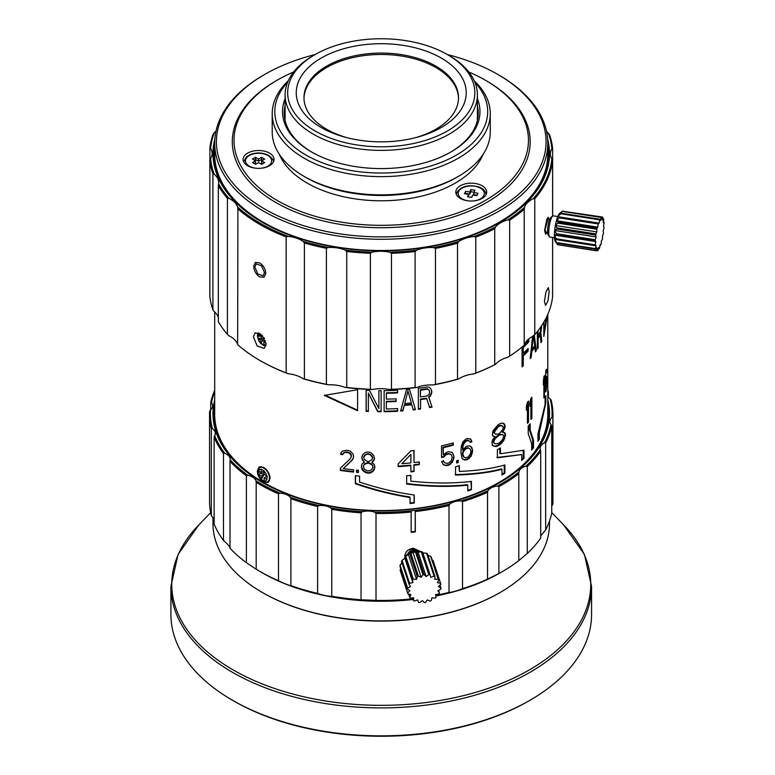 <?xml version="1.0" encoding="UTF-8"?>
<svg xmlns="http://www.w3.org/2000/svg" width="775" height="775" viewBox="0 0 775 775"><rect width="100%" height="100%" fill="white"/><g stroke="black" fill="none" stroke-linecap="round" stroke-linejoin="round"><path stroke-width="1.16" d="M303.984 98.386A77.267 44.611 180 0 1 312.18 79.079A77.267 44.611 180 0 1 326.604 67.541A77.267 44.611 180 0 1 435.879 67.541A77.267 44.611 180 0 1 458.5 98.386M414.983 137.814A77.267 44.611 0 0 0 450.304 117.684A77.267 44.611 0 0 0 458.509 97.679A77.267 44.611 0 0 0 399.048 54.279A77.267 44.611 0 0 0 312.18 77.674A77.267 44.611 0 0 0 303.974 97.679A77.267 44.611 0 0 0 347.5 137.814M305.282 70.767A84.988 49.067 0 0 0 345.844 137.388A84.988 49.067 0 0 0 416.64 137.388A84.988 49.067 0 0 0 457.202 114.778A84.988 49.067 0 0 0 419.362 48.922A84.988 49.067 0 0 0 305.282 70.767M297.6 68.549A93.572 54.027 180 0 1 315.076 54.57A93.572 54.027 180 0 1 447.407 54.57A93.572 54.027 180 0 1 464.884 117.006A93.572 54.027 180 0 1 339.276 141.06A93.572 54.027 180 0 1 297.6 68.549M447.407 54.57L449.229 55.626A96.148 55.509 180 0 1 477.39 94.879A96.148 55.509 180 0 1 467.18 119.776A96.148 55.509 180 0 1 359.087 148.897A96.148 55.509 180 0 1 285.093 94.879A96.148 55.509 180 0 1 295.304 69.983A96.148 55.509 180 0 1 313.255 55.626L315.076 54.57M170.907 586.472L170.907 614.41A210.335 121.433 0 0 0 232.51 700.271L233.73 700.968A208.611 120.445 0 0 0 234.302 701.307A208.611 120.445 0 0 0 528.753 700.968L529.974 700.271A210.335 121.433 0 0 0 591.577 614.41L591.577 586.472A210.335 121.433 180 0 1 462.113 698.566A210.335 121.433 180 0 1 233.101 672.671A210.335 121.433 180 0 1 170.907 586.472L178.047 554.493L198.768 524.975M232.51 700.271A210.335 121.433 0 0 0 233.101 700.61A210.335 121.433 0 0 0 529.974 700.271M210.674 512.663L198.303 525.45A209.492 120.948 0 0 0 233.692 670.239A209.492 120.948 0 0 0 507.877 680.741A209.492 120.948 0 0 0 564.181 525.45L551.752 512.595M213.852 415.797A167.41 96.652 180 0 1 214.694 407.427M547.789 407.427A167.41 96.652 180 0 1 548.632 415.797M214.694 404.618A167.41 96.652 0 0 0 213.832 414.392A167.41 96.652 0 0 0 262.56 482.563M499.923 482.563A167.41 96.652 0 0 0 548.652 414.392A167.41 96.652 0 0 0 547.789 404.618M214.694 399.852A168.262 97.146 0 0 0 262.26 482.389A168.262 97.146 0 0 0 412.629 509.136A168.262 97.146 0 0 0 500.224 482.389A168.262 97.146 0 0 0 547.789 399.852M411.157 531.844L415.216 531.398L415.216 510.367L411.002 510.822A170.839 98.638 180 0 1 374.8 512.256A12.875 7.43 0 0 0 362.38 511.723A170.839 98.638 180 0 1 330.828 507.935A12.875 7.43 0 0 0 319.077 505.571A170.839 98.638 180 0 1 290.305 497.192A12.875 7.43 0 0 0 280.017 493.152A170.839 98.638 180 0 1 255.973 480.762A12.875 7.43 0 0 0 247.845 475.317A170.839 98.638 180 0 1 230.175 459.759A12.875 7.43 0 0 0 230.194 459.343A12.875 7.43 0 0 0 224.769 453.278A170.839 98.638 180 0 1 214.675 435.608A12.875 7.43 0 0 0 215.314 433.293A12.875 7.43 0 0 0 212.35 428.556A170.839 98.638 180 0 1 210.519 409.975A12.875 7.43 0 0 0 212.621 405.906A12.875 7.43 0 0 0 211.449 402.806A170.839 98.638 180 0 1 214.694 391.724M547.789 396.374A12.875 7.43 0 0 0 550.134 398.844A170.839 98.638 180 0 1 551.965 417.415A12.875 7.43 0 0 0 549.863 421.484A12.875 7.43 0 0 0 551.035 424.584A170.839 98.638 180 0 1 544.476 442.796A12.875 7.43 0 0 0 540.185 448.338A12.875 7.43 0 0 0 540.369 449.587A170.839 98.638 180 0 1 525.867 466.201A12.875 7.43 0 0 0 518.863 472.14A170.839 98.638 180 0 1 497.405 486.022A12.875 7.43 0 0 0 487.969 490.711A170.839 98.638 180 0 1 461.018 500.912A12.875 7.43 0 0 0 449.81 504.041A170.839 98.638 180 0 1 415.216 510.357M411.002 510.822L411.157 512.013A171.701 99.132 180 0 1 376.011 513.476L374.8 512.256M411.157 512.013L411.157 532.338A171.701 99.132 180 0 0 413.269 532.115A171.701 99.132 180 0 0 415.371 531.873L415.216 510.367M449.81 504.041L449.006 505.474A171.701 99.132 180 0 1 415.371 511.548M487.969 490.711L487.533 492.251A171.701 99.132 180 0 1 462.52 501.716L461.018 500.912M462.52 501.716L462.52 588.632C456.601 591.034 452.096 592.284 449.006 592.4L449.006 505.474M518.863 472.14L518.804 473.709A171.701 99.132 180 0 1 498.897 486.593L497.405 486.022M498.897 486.593L498.897 573.51L487.533 579.167L487.533 492.251M518.804 473.38L518.804 560.635L527.252 553.466A171.701 99.132 0 0 0 540.708 538.053L540.708 451.137A171.701 99.132 180 0 1 527.252 466.55L525.867 466.201M527.252 466.55L527.252 553.466M540.369 449.587L540.708 451.137M551.035 424.584L551.752 426.056A171.701 99.132 180 0 1 545.658 442.961L544.476 442.796M545.658 442.961L545.658 529.877L540.708 535.951M550.134 398.844L551.161 400.181A171.701 99.132 180 0 1 552.943 414.392A171.701 99.132 180 0 1 552.856 417.415L551.965 417.415M552.856 417.415L552.856 504.331L551.752 506.094M551.752 426.056L551.752 512.972A171.701 99.132 0 0 1 545.658 529.877M547.789 390.3A171.701 99.132 180 0 1 548.371 391.666L547.809 391.782M548.371 391.666L548.371 397.226M211.449 402.806L210.732 402.738A171.701 99.132 180 0 1 214.694 390.3M212.35 428.556L211.323 428.614A171.701 99.132 180 0 1 209.541 414.392A171.701 99.132 180 0 1 209.628 411.38L210.519 409.975M210.732 402.738L210.732 409.781M224.769 453.278L223.481 453.52A171.701 99.132 180 0 1 214.113 437.129L214.675 435.608M214.113 437.129L214.113 524.045A171.701 99.132 0 0 0 223.481 540.437C228.586 545.058 230.766 547.663 230.001 548.245A171.701 99.132 0 0 0 246.392 562.679L256.196 569.238A171.701 99.132 0 0 0 259.828 571.408A171.701 99.132 0 0 0 278.496 580.737C284.464 583.643 288.6 585.27 290.906 585.609A171.701 99.132 0 0 0 317.605 593.379C323.398 595.394 328.125 596.353 331.768 596.237A171.701 99.132 0 0 0 361.043 599.753L376.011 600.393A171.701 99.132 0 0 0 412.891 598.746M214.113 519.541L211.323 515.53L211.323 428.614M247.845 475.317L246.392 475.763A171.701 99.132 180 0 1 230.001 461.319L230.175 459.759M230.001 461.319L230.001 548.245M223.481 453.52L223.481 540.437M280.017 493.152L278.496 493.82A171.701 99.132 180 0 1 256.196 482.321L255.973 480.762M256.196 482.321L256.196 569.238M246.392 475.763L246.392 562.679M319.077 505.571L317.605 506.462A171.701 99.132 180 0 1 290.906 498.693L290.305 497.192M290.906 498.693L290.906 585.609M278.496 493.82L278.496 580.737M362.38 511.723L361.043 512.837A171.701 99.132 180 0 1 331.768 509.32L330.828 507.935M331.768 509.32L331.768 596.237M317.605 506.462L317.605 593.379M376.011 513.476L376.011 600.393M361.043 512.837L361.043 599.753M435.705 595.326A171.701 99.132 0 0 0 449.006 592.4M498.897 573.51A171.701 99.132 0 0 0 502.655 571.408A171.701 99.132 0 0 0 518.804 560.635M462.52 588.632A171.701 99.132 0 0 0 487.533 579.167M502.655 571.408L500.224 572.812A168.262 97.146 180 0 1 435.821 596.014M413.143 599.501A168.262 97.146 180 0 1 412.629 599.559A168.262 97.146 180 0 1 262.26 572.812L259.828 571.408M552.856 504.331A171.701 99.132 0 0 0 552.943 501.318L552.943 414.392M209.541 414.392L209.541 501.318A171.701 99.132 0 0 0 211.323 515.53M212.98 517.748L212.98 523.745A168.262 97.146 0 0 0 262.26 592.439A168.262 97.146 0 0 0 412.629 619.186A168.262 97.146 0 0 0 500.224 592.439A168.262 97.146 0 0 0 549.504 523.745L549.504 521.042M262.56 592.613A167.41 96.652 0 0 0 262.87 592.788A167.41 96.652 0 0 0 412.465 619.399A167.41 96.652 0 0 0 499.613 592.788A167.41 96.652 0 0 0 499.923 592.613M404.908 557.186L404.792 556.043C405.335 551.742 408.163 549.136 413.269 548.235L421.096 551.742M214.694 312.015L214.694 414.392A166.547 96.158 0 0 0 263.471 482.389A166.547 96.158 0 0 0 263.558 482.438A166.547 96.158 0 0 0 499.013 482.389A166.547 96.158 0 0 0 547.789 414.392L547.789 314.427M257.348 470.948C257.688 475.705 259.751 479.415 263.558 482.079L268.15 482.476L270.107 478.301C269.652 473.612 267.472 469.97 263.558 467.364L259.131 466.87L257.348 470.948M545.803 403.058L545.803 395.57A166.547 96.158 0 0 1 545.087 398.011L545.087 404.54L537.947 433.855L537.947 441.343A166.547 96.158 180 0 0 539.352 439.008L539.352 432.479L545.803 403.058L545.087 403M533.481 447.785A166.547 96.158 180 0 1 531.689 450.043L531.689 443.726L528.211 433.69L528.211 425.988A166.547 96.158 0 0 0 530.178 423.78L530.178 430.096L533.481 440.074L532.696 439.88L532.696 447.582L533.481 447.785L533.481 440.074M523.977 458.335A166.547 96.158 180 0 1 521.72 460.437L521.72 454.567L497.395 457.812L497.395 449.665A166.547 96.158 0 0 0 500.427 447.911L500.427 453.782L523.977 450.188L523.977 458.335L523.241 458.083L523.241 450.372M455.545 466.802A166.547 96.158 0 0 0 459.362 465.668L459.362 471.433C477.448 470.667 492.629 468.507 504.893 464.952L504.893 473.205A166.547 96.158 180 0 1 501.977 475.027L501.977 469.262C489.984 472.547 474.513 474.484 455.545 475.065L455.545 466.802M406.652 484.026C428.556 486.729 448.938 487.107 467.8 485.169L467.8 490.943A166.547 96.158 180 0 0 471.433 489.626L471.433 481.382C452.9 483.59 432.721 483.513 410.886 481.139L410.886 475.366A166.547 96.158 0 0 1 406.652 475.782L406.652 484.026M410.043 497.492L410.043 503.498A166.547 96.158 180 0 0 414.267 503.033L414.267 495.022C396.141 492.454 377.929 488.143 359.6 482.098L359.6 476.092A166.547 96.158 0 0 1 355.347 475.734L355.347 483.745C373.608 490.071 391.84 494.653 410.043 497.492L409.897 496.998C391.782 494.15 373.647 489.567 355.483 483.261L355.483 475.753M353.352 458.122L352.47 459.875L343.267 468.633A166.547 96.158 0 0 0 353.574 469.824L353.574 472.062A166.547 96.158 180 0 1 340.351 470.454L340.351 468.216L350.62 458.335L351.511 455.245L351.356 456.63M351.511 455.245L349.68 452.813L347.839 452.154L347.675 452.639L349.515 453.298L351.356 455.729M347.675 452.639A166.547 96.158 180 0 1 346.202 452.455L344.371 452.668L342.54 454.663A166.547 96.158 180 0 1 340.719 454.402L341.077 452.668L342.54 451.079L346.57 450.265A166.547 96.158 180 0 0 348.043 450.44L350.252 451.137L353.206 454.131L353.574 456.853L352.47 459.875M358.408 472.488L358.408 470.251A166.547 96.158 180 0 1 356.548 470.105L356.548 472.333A166.547 96.158 180 0 0 358.408 472.488M361.382 466.007L362.128 469.631L363.252 471.045L366.992 473.05A166.547 96.158 180 0 0 369.229 473.147L371.109 472.779L374.112 470.183L374.858 466.618L374.112 464.361L371.855 462.51L374.48 459.003L373.734 455.409L370.731 452.629L368.861 452.106A166.547 96.158 180 0 1 367.36 452.038L365.49 452.387L362.506 454.896L361.76 458.422L364.366 462.171L362.128 463.818L361.382 466.007M410.886 450.837L398.147 463.954L398.147 466.637A166.547 96.158 180 0 0 410.886 465.601L410.886 471.868A166.547 96.158 180 0 0 414.053 471.52L414.053 465.252A166.547 96.158 180 0 0 419.294 464.593L419.294 461.91A166.547 96.158 0 0 1 414.053 462.568L414.053 450.488A166.547 96.158 180 0 1 410.886 450.837M445.373 455.245L446.758 454.46A166.547 96.158 180 0 0 448.822 453.947L451.224 454.654L452.242 457.066L451.224 460.922L448.822 462.888A166.547 96.158 180 0 1 446.758 463.411L444.337 462.656L443.639 461.028A166.547 96.158 180 0 1 441.547 461.503L443.29 464.69L446.758 465.649A166.547 96.158 180 0 0 448.822 465.126L452.242 462.433L453.937 457.938L453.937 456.155L452.242 452.59L448.822 451.709A166.547 96.158 180 0 1 446.758 452.222L443.29 454.847L443.29 447.688A166.547 96.158 180 0 0 453.259 445.15L453.259 442.922A166.547 96.158 0 0 1 441.547 445.848L441.547 457.483A166.547 96.158 180 0 0 443.988 456.921L445.373 455.245L445.044 454.789L443.668 456.465L443.988 456.921M458.296 462.491A166.547 96.158 180 0 1 456.63 462.985L456.63 460.747A166.547 96.158 180 0 0 458.296 460.253L457.899 462.055A165.685 95.664 180 0 1 456.63 462.433M461.28 446.361L460.951 452.726L461.939 457.783L462.917 459.255L466.172 459.963A166.547 96.158 180 0 0 467.78 459.401L470.968 456.465L472.547 451.844L471.917 447.611L469.379 445.858L467.78 445.974A166.547 96.158 180 0 1 466.172 446.536L462.588 449.965L463.247 444.831L465.853 441.275A166.547 96.158 180 0 0 467.78 440.607L469.698 441.266L470.338 442.38A166.547 96.158 180 0 0 471.917 441.798L470.648 439.134L467.461 438.485A166.547 96.158 180 0 1 466.172 438.931L462.917 441.808L461.28 446.361M492.29 434.591L493.084 435.967L495.06 436.703L492.687 439.754L491.892 442.399L492.687 445.567L495.845 446.574L497.773 445.945A166.547 96.158 180 0 0 500.049 444.627L503.75 440.597L505.552 434.523L504.835 432.75L502.655 432.324L505.193 427.151L504.477 424.032L501.551 423.16L499.672 423.818A166.547 96.158 180 0 1 498.16 424.7L493.084 430.6L492.29 434.591M528.511 401.121A166.547 96.158 180 0 1 527.446 402.264L526.351 406.536L526.351 410.12L527.446 405.848L527.446 423.295A166.547 96.158 180 0 0 528.511 422.152L528.511 401.121M531.873 397.246A166.547 96.158 180 0 1 530.894 398.418L529.887 402.709L529.887 406.294L530.894 401.993L530.894 419.44A166.547 96.158 180 0 0 531.873 418.267L531.873 397.246M545.929 378.152L545.261 382.743L545.871 372.998A166.547 96.158 180 0 0 546.201 371.709L546.588 372.668A166.547 96.158 180 0 0 546.801 371.593L546.627 369.326L546.143 369.685A166.547 96.158 180 0 1 545.929 370.547L544.932 382.918L545.135 390.774L545.329 391.927L545.929 391.569A166.547 96.158 180 0 0 546.201 390.503L546.879 381.455L546.801 377.415L546.452 376.447L546.201 377.076A166.547 96.158 180 0 1 545.929 378.152M543.372 381.339L543.372 384.923L543.876 380.515L543.876 397.972A166.547 96.158 180 0 0 544.35 396.693L544.35 375.672A166.547 96.158 180 0 1 543.876 376.941L543.372 381.339M543.827 322.187L543.827 336.398L547.315 315.483M540.049 332.456L540.931 341.077L541.754 341.203L540.824 332.795L541.657 325.674M541.754 341.203A166.547 96.158 180 0 1 541.037 342.666L540.165 334.936A166.547 96.158 180 0 1 538.131 338.423L538.131 347.82A166.547 96.158 180 0 1 537.366 349.041L537.366 331.584M533.617 335.73L535.496 350.484L536.29 350.668L534.304 335.12M536.29 350.668A166.547 96.158 180 0 1 535.457 351.869L534.886 347.307A166.547 96.158 180 0 1 531.824 351.269L531.185 357.42A166.547 96.158 180 0 1 530.187 358.583L532.57 336.427M527.358 349.176L527.358 350.823L528.114 351.056A166.547 96.158 180 0 1 523.261 355.948L523.261 365.79A166.547 96.158 180 0 1 522.069 366.895L522.069 347.035M525.498 342.589A166.547 96.158 0 0 0 528.821 339.101L528.821 341.785A166.547 96.158 180 0 1 523.261 347.442L523.261 353.264A166.547 96.158 0 0 0 528.114 348.372L528.114 351.056M324.338 395.415L357.595 410.74L357.595 389.718L324.338 395.415M366.12 390.29L366.12 411.322A166.547 96.158 180 0 0 368.367 411.428L368.367 393.08L377.735 411.699A166.547 96.158 180 0 0 381.116 411.719L381.116 390.687A166.547 96.158 180 0 1 378.868 390.677L378.868 408.57L369.491 390.445A166.547 96.158 180 0 1 366.12 390.29M386.376 408.987A166.547 96.158 0 0 0 397.623 408.57L397.623 411.254A166.547 96.158 180 0 1 384.129 411.699L384.129 390.677A166.547 96.158 0 0 0 397.623 390.222L397.623 392.906A166.547 96.158 180 0 1 386.376 393.322L386.376 399.144A166.547 96.158 0 0 0 396.122 398.805L396.122 401.489A166.547 96.158 180 0 1 386.376 401.828L386.376 408.987L386.376 401.828M406.565 389.573L400.607 411.06A166.547 96.158 180 0 0 402.845 410.905L404.327 405.422A166.547 96.158 180 0 0 411.748 404.724L413.22 409.927A166.547 96.158 180 0 0 415.429 409.665L409.529 389.292A166.547 96.158 180 0 1 406.565 389.573M420.35 399.125A165.685 95.664 0 0 0 426.502 398.185L426.734 398.66A166.547 96.158 180 0 1 420.554 399.6L420.554 408.997A166.547 96.158 180 0 1 418.364 409.297L418.364 388.265A166.547 96.158 0 0 0 427.093 386.967L428.895 387.113L430.328 388.207L431.413 389.806L431.762 392.867L431.762 391.075M431.51 392.392L430.077 395.783L428.653 396.936L431.859 406.642L428.895 397.41L430.328 396.257L431.762 392.867M432.121 407.117A166.547 96.158 180 0 1 429.612 407.573L426.734 398.66M420.554 408.997L420.554 399.6M264.604 483.038A164.833 95.16 0 0 0 264.692 483.087A164.833 95.16 0 0 0 264.769 483.135A164.833 95.16 0 0 0 325.723 505.397M436.761 505.397A164.833 95.16 0 0 0 497.792 483.087L499.013 482.389M539.352 432.479L538.538 432.324L538.538 438.853L539.352 439.008M540.223 426.318L538.538 432.324M537.947 439.851A165.685 95.664 0 0 0 538.538 438.853M531.689 448.87A165.685 95.664 0 0 0 532.696 447.582M529.412 424.661L529.412 429.873L530.178 430.096M529.412 429.873L532.696 439.88M521.72 459.517A165.685 95.664 0 0 0 523.241 458.083M496.794 457.453L521.72 454.567M499.817 448.27L499.817 453.433L500.427 453.782M458.965 465.794L459.362 471.433M504.254 465.126L504.254 472.876L504.893 473.205M501.977 474.3A165.685 95.664 0 0 0 504.254 472.876M455.167 474.62C474.009 474.067 489.403 472.169 501.357 468.923L501.977 469.262M406.526 483.532C428.313 486.245 448.589 486.652 467.354 484.743L467.8 485.169M410.74 475.385L410.886 481.139M470.968 481.43L471.433 489.626M467.8 490.362A165.685 95.664 0 0 0 470.968 489.209M410.043 502.994A165.685 95.664 0 0 0 414.092 502.549L414.267 503.033M355.347 483.745L355.483 483.261M414.092 495.002L414.092 502.549M353.574 471.558A165.685 95.664 0 0 1 340.564 469.979L340.351 470.454M340.564 469.979L340.564 468.022M350.775 453.821L350.62 454.315M349.68 452.813L349.515 453.298M347.839 452.154A165.685 95.664 180 0 1 346.386 451.97L346.202 452.455M346.386 451.97L344.371 452.668M344.555 452.183L343.267 453.423M343.461 452.939L342.54 454.663M342.734 454.179A165.685 95.664 180 0 1 340.923 453.927L340.719 454.402M340.923 453.927L341.291 452.183M343.267 468.633L352.615 459.391M358.408 471.994A165.685 95.664 180 0 1 356.674 471.849L356.548 472.333M356.674 471.849L356.674 470.115M361.382 467.344L361.489 465.707M374.897 467.47L373.027 470.997L369.297 472.653A165.685 95.664 180 0 1 367.059 472.556L363.339 470.551L361.489 466.85M362.225 469.137L362.128 469.631M363.62 461.677L364.366 462.171M363.717 461.183L362.506 460.263M361.76 458.422L361.857 456.785M362.603 459.769L361.857 457.928M374.519 458.509L373.734 460.776M373.773 460.282L372.61 462.084M372.649 461.59L371.855 462.51M374.141 469.689L374.112 470.183M373.027 470.997L372.978 471.491M371.157 472.285L371.109 472.779M369.297 472.653L369.229 473.147M367.059 472.556L366.992 473.05M365.199 472.004L365.122 472.498M363.339 470.551L363.252 471.045M372.978 467.916L373.027 466.075L371.903 464.254L368.919 462.801A165.685 95.664 180 0 1 367.437 462.733L364.453 463.915L363.252 466.124L364.366 464.409L367.36 463.227A166.547 96.158 180 0 0 368.861 463.295L371.855 464.748L372.978 466.569L371.855 469.669L368.861 470.9A166.547 96.158 180 0 1 367.36 470.832L364.366 469.33L363.252 466.124M372.61 458.509L371.903 455.748L368.919 453.85A165.685 95.664 180 0 1 367.437 453.782L364.453 455.409L363.62 457.202L365.868 454.644L367.36 454.276A166.547 96.158 180 0 0 368.861 454.344L370.363 454.847L372.61 457.608L371.855 459.827L368.861 461.503A166.547 96.158 180 0 1 367.36 461.435L364.366 459.488L363.62 457.202M364.453 463.915L364.366 464.409M365.945 463.101L365.868 463.595M367.437 462.733L367.36 463.227M368.919 462.801L368.861 463.295M370.411 463.305L370.363 463.799M371.903 464.254L371.855 464.748M373.027 466.075L372.978 466.569M364.453 455.409L364.366 455.903M365.945 454.15L365.868 454.644M367.437 453.782L367.36 454.276M368.919 453.85L368.861 454.344M370.411 454.353L370.363 454.847M371.903 455.748L371.855 456.243M372.649 457.114L372.61 457.608M413.879 450.507L414.053 462.568M419.101 461.939L419.294 464.593M419.101 464.109A165.685 95.664 0 0 1 413.879 464.767L414.053 465.252M413.879 464.767L414.053 471.52M413.879 471.035A165.685 95.664 180 0 1 410.886 471.365M398.147 466.143A165.685 95.664 0 0 0 410.74 465.116L410.886 465.601M410.886 454.412L401.876 463.712A166.547 96.158 0 0 0 410.886 462.917L410.886 454.412L401.876 463.712M451.224 454.654L448.483 453.491A165.685 95.664 180 0 1 446.419 454.005L446.758 454.46M446.419 454.005L445.044 454.789M443.668 456.465A165.685 95.664 180 0 1 441.547 456.95M452.891 443.019L453.259 445.15M452.891 444.705A165.685 95.664 0 0 1 442.971 447.223L443.29 447.688M442.971 447.223L443.29 454.847M451.873 452.145L453.259 454.102M453.937 456.155L453.937 457.938M452.891 453.656L453.559 455.71M453.559 457.492L453.259 460.369M452.891 459.924L452.242 462.433M451.873 461.987L450.178 463.789L450.537 464.235M450.178 463.789L448.483 464.671L448.822 465.126M448.483 464.671A165.685 95.664 180 0 1 446.419 465.194L446.758 465.649M446.419 465.194L444.705 465.165L445.034 465.62M444.705 465.165L442.971 464.225M443.319 460.573L444.337 462.656M457.899 460.369L457.899 462.055M470.192 438.708L471.597 440.568M471.132 440.152L471.917 441.798M471.452 441.382A165.685 95.664 180 0 1 470.057 441.895M468.739 440.713L469.698 441.266M468.294 440.297L467.335 440.19L467.78 440.607M467.335 440.19A165.685 95.664 180 0 1 465.417 440.849L465.853 441.275M465.417 440.849L464.448 441.624L464.874 442.05M464.448 441.624L463.469 442.845L463.896 443.271M463.469 442.845L463.247 444.831M462.82 444.395L462.917 446.274M462.501 445.848L462.588 449.965M470.502 446.206L471.917 447.611M472.547 449.607L472.547 451.844M471.452 447.194L472.072 449.2M472.072 451.438L471.452 453.908L471.917 454.324M471.452 453.908L470.502 456.049L470.968 456.465M470.502 456.049L468.923 457.967L469.379 458.383M468.923 457.967L467.335 458.974L467.78 459.401M467.335 458.974A165.685 95.664 180 0 1 465.736 459.536L466.172 459.963M465.736 459.536L464.118 459.633L464.554 460.059M464.118 459.633L462.501 458.819M467.654 447.679L470.018 448.754L467.654 447.679A165.685 95.664 180 0 1 465.417 448.454L463.469 450.449L462.501 453.007L462.82 455.584L463.896 457.143L462.501 453.007M470.018 448.754L470.968 450.643L470.648 453.452L468.1 457.047A166.547 96.158 180 0 1 465.853 457.831L463.896 457.143M468.1 448.105A166.547 96.158 180 0 1 465.853 448.88L463.896 450.876L462.917 453.433M495.06 436.703L492.512 435.598M493.694 436.315L494.276 436.683M502.752 423.034L504.477 424.032M505.193 425.804L504.554 425.475L505.193 427.151M503.837 423.702L504.554 425.475M504.554 426.822L503.837 429.069L504.477 429.398M503.837 429.069L502.752 431.094L503.382 431.423M502.752 431.094L502.026 431.985L502.655 432.324M505.552 434.523L504.913 434.194L505.552 435.87M504.196 432.421L504.913 434.194M504.913 435.54L504.196 438.233L504.835 438.563M504.196 438.233L503.12 440.258L503.75 440.597M503.12 440.258L501.299 442.728L501.919 443.067M501.299 442.728L499.439 444.278L500.049 444.627M499.439 444.278A165.685 95.664 180 0 1 497.172 445.586L497.773 445.945M497.172 445.586L495.254 446.206L495.845 446.574M495.254 446.206L493.878 446.284M493.297 445.916L492.115 445.199M502.655 434.562L499.061 434.659A165.685 95.664 180 0 1 497.55 435.531L494.479 438.582L493.297 440.994L493.297 442.341L495.06 443.862L493.878 442.709L493.878 441.363L495.06 438.941L498.16 435.879A166.547 96.158 180 0 0 499.672 435.007L502.655 434.562L503.75 435.676L502.655 439.483L499.672 442.612A166.547 96.158 180 0 1 498.16 443.484L495.06 443.862M502.655 426.066L500.553 425.272L499.061 425.707A165.685 95.664 180 0 1 497.55 426.579L493.694 431.84L495.06 434.019L494.276 432.208L498.16 426.938A166.547 96.158 180 0 0 499.672 426.056L501.173 425.62L503.382 426.957L502.655 429.641L499.672 433.215A166.547 96.158 180 0 1 498.16 434.097L495.06 434.019M493.878 441.363L493.297 440.994M494.479 438.582L495.06 438.941M496.029 436.838L496.62 437.197M497.55 435.531L498.16 435.879M499.061 434.659L499.672 435.007M500.553 434.223L501.173 434.572M493.297 442.341L493.878 442.709M493.694 432.731L494.276 433.099M494.276 432.208L493.694 431.84M494.479 430.077L495.06 430.445M496.029 427.887L496.62 428.246M497.55 426.579L498.16 426.938M499.061 425.707L499.672 426.056M500.553 425.272L501.173 425.62M527.756 401.944L527.756 421.92L528.511 422.152M526.351 406.952L526.69 405.606L527.446 405.848M531.088 398.176L531.088 418.064L531.873 418.267M529.887 402.787L530.119 401.779L530.894 401.993M546.133 377.367L546.801 377.415M545.949 377.357L546.026 379.169M545.6 388.914L545.348 390.435L546.201 390.503M545.261 391.511L545.929 391.569M545.348 390.435A165.685 95.664 180 0 1 545.183 391.094M545.949 371.545L545.91 370.411L546.762 370.469M545.755 371.467L546.356 371.516M545.716 371.671L546.201 371.709M544.544 377.309L545.397 377.396M544.486 378.868L545.329 378.946M545.261 381.843L544.418 381.765M545.397 384.555L545.871 380.603A166.547 96.158 180 0 0 546.249 379.101L546.249 388.052A166.547 96.158 180 0 1 545.871 389.554L545.397 384.555L544.544 384.468M544.932 383.17L545.523 383.228M545.755 379.062L546.249 379.101M545.794 378.859L546.404 378.907M545.048 389.689L545.697 389.748M545.028 389.447L545.523 389.496M544.544 388.498L545.397 388.575M544.486 387.364L545.329 387.452M545.329 386.105L544.486 386.018M546.249 317.731L543.827 332.717M540.824 326.963L541.657 327.098M540.727 328.513L541.551 328.648M540.65 330.964L541.241 331.061M540.001 332.649L540.824 332.795M537.366 338.2A165.685 95.664 0 0 0 539.342 334.781L540.165 334.936M537.366 338.268L538.131 338.423M537.366 347.665L538.131 347.82M541.037 326.595L540.388 331.836A166.547 96.158 0 0 1 538.131 335.74L538.131 330.596M537.366 335.585L538.131 335.74M531.824 351.269L531.049 351.056A165.685 95.664 0 0 0 534.091 347.113L534.886 347.307M531.049 351.056L530.41 357.207L531.185 357.42M531.989 349.283A166.547 96.158 0 0 0 534.74 345.718L533.394 335.43L531.989 349.283L531.233 349.079M527.358 350.823A165.685 95.664 0 0 1 522.524 355.686L523.261 355.948M522.524 355.686L522.524 365.529L523.261 365.79M528.056 339.934L528.056 341.562L528.821 341.785M528.056 341.562A165.685 95.664 0 0 1 522.524 347.19L523.261 347.442M522.524 347.19L522.524 353.003L523.261 353.264M357.711 410.256L324.638 394.95M368.367 410.934A165.685 95.664 180 0 1 366.197 410.827L366.12 411.322M366.197 410.827L366.197 390.29M378.868 408.57L378.878 390.677M381.116 411.225A165.685 95.664 180 0 1 377.754 411.196L377.735 411.699M368.367 393.08L377.754 411.196M397.536 408.57L397.623 411.254M384.129 411.205A165.685 95.664 0 0 0 397.536 410.76M397.536 390.222L397.623 392.906M397.536 392.412A165.685 95.664 0 0 1 386.347 392.828L386.376 393.322M386.347 392.828L386.376 399.144M396.044 398.805L396.122 401.489M386.347 401.334A165.685 95.664 0 0 0 396.044 400.995M404.327 405.422L402.729 410.411A165.685 95.664 180 0 1 400.752 410.556M402.729 410.411L402.845 410.905M409.384 388.798L415.429 409.665M415.255 409.181A165.685 95.664 180 0 1 413.085 409.442M404.211 404.928A165.685 95.664 0 0 0 411.583 404.23L411.748 404.724M407.941 390.862L404.705 403.601A166.547 96.158 0 0 0 411.38 402.971L407.941 390.862L404.705 403.601M420.35 408.522A165.685 95.664 180 0 1 418.364 408.793M431.152 389.331L431.51 390.61M431.859 406.642A165.685 95.664 180 0 1 429.457 407.078M429.253 390.183L427.219 388.672A165.685 95.664 0 0 1 420.35 389.728L420.35 396.442L420.554 390.203A166.547 96.158 180 0 0 427.451 389.147L429.253 390.183L429.612 391.462L429.253 394.213L427.451 395.86A166.547 96.158 0 0 1 420.554 396.916M547.789 147.386A167.4 96.652 180 0 1 548.632 155.949M213.852 155.949A167.4 96.652 180 0 1 214.694 147.386M547.789 144.518A167.41 96.652 180 0 1 548.652 154.545A167.41 96.652 180 0 1 526.07 202.827A167.41 96.652 0 0 1 499.923 222.512M214.694 144.518A167.41 96.652 0 0 0 213.832 154.545A167.41 96.652 0 0 0 262.56 222.512M214.83 139.229A168.272 97.156 0 0 0 262.25 222.338A168.272 97.156 0 0 0 500.233 222.338A168.272 97.156 0 0 0 526.806 202.372A168.272 97.156 0 0 0 547.654 139.229M546.54 131.382A25.759 14.87 0 0 0 548.361 133.155A170.839 98.638 180 0 1 551.877 148.829A25.759 14.87 0 0 0 550.366 153.857A25.759 14.87 0 0 0 551.848 158.827A170.839 98.638 180 0 1 533.181 198.729A25.759 14.87 0 0 0 524.501 207.38A170.839 98.638 180 0 1 507.79 219.897A25.759 14.87 0 0 0 495.525 226.949A170.839 98.638 180 0 1 473.777 236.549A25.759 14.87 0 0 0 458.771 241.529A170.839 98.638 180 0 1 433.448 247.554A25.759 14.87 0 0 0 416.727 250.122A170.839 98.638 180 0 1 389.573 252.156A25.759 14.87 0 0 0 372.262 252.137A170.839 98.638 180 0 1 345.127 250.044A25.759 14.87 0 0 0 328.416 247.438A170.839 98.638 180 0 1 303.141 241.364A25.759 14.87 0 0 0 288.164 236.346A170.839 98.638 180 0 1 237.634 207.061A25.759 14.87 0 0 0 229.003 198.4A170.839 98.638 180 0 1 218.579 183.782A25.759 14.87 0 0 0 218.666 182.551A25.759 14.87 0 0 0 214.123 174.123A170.839 98.638 180 0 1 210.606 158.449A25.759 14.87 0 0 0 212.118 153.431A25.759 14.87 0 0 0 210.635 148.451A170.839 98.638 180 0 1 214.268 132.787A25.759 14.87 0 0 0 216.002 131.12M288.164 236.346L286.159 236.879A171.701 99.132 180 0 1 237.915 208.921L237.634 207.061M237.915 208.921L237.634 344.449A25.759 14.87 180 0 0 229.003 335.788L227.414 334.364L227.414 198.381A171.701 99.132 180 0 1 218.327 185.642L218.579 183.782M229.003 198.4L227.414 198.381M328.416 247.438L326.401 248.281A171.701 99.132 180 0 1 304.381 242.982L303.141 241.364M304.381 242.982L304.381 378.965L303.141 378.752A170.839 98.638 0 0 0 328.416 384.826A25.759 14.87 180 0 1 345.127 387.432A170.839 98.638 0 0 0 372.262 389.525A25.759 14.87 180 0 1 389.573 389.544A170.839 98.638 0 0 0 416.727 387.51A25.759 14.87 180 0 1 433.448 384.942A170.839 98.638 0 0 0 458.771 378.917A25.759 14.87 180 0 1 473.777 373.938A170.839 98.638 0 0 0 495.525 364.337A25.759 14.87 180 0 1 507.79 357.285L509.65 356.132A171.701 99.132 0 0 0 524.21 345.224L524.501 344.768A25.759 14.87 180 0 1 533.181 336.118L534.779 334.703A171.701 99.132 0 0 0 552.594 296.593L552.594 237.47M260.138 360.598A170.839 98.638 0 0 0 260.439 360.772A170.839 98.638 0 0 0 288.164 373.734A25.759 14.87 180 0 1 303.141 378.752M288.164 373.734L286.159 372.872L286.159 236.879M372.262 252.137L370.382 253.27A171.701 99.132 180 0 1 346.745 251.449L345.127 250.044M346.745 251.449L346.745 387.432L345.127 387.432M328.416 384.826L326.401 384.264L326.401 248.281M416.727 250.122L415.1 251.526A171.701 99.132 180 0 1 391.452 253.299L389.573 252.156M391.452 253.299L391.452 389.282L389.573 389.544M372.262 389.525L370.382 389.253L370.382 253.27M458.771 241.529L457.512 243.156A171.701 99.132 180 0 1 435.463 248.397L433.448 247.554M435.463 248.397L435.463 384.381L433.448 384.942M416.727 387.51L415.1 387.51L415.1 251.526M495.525 226.949L494.731 228.732A171.701 99.132 180 0 1 475.782 237.092L473.777 236.549M475.782 237.092L475.782 373.075L473.777 373.938M458.771 378.917L457.512 379.14L457.512 243.156M524.501 207.38L524.21 209.231A171.701 99.132 180 0 1 509.65 220.148L507.79 219.897M509.65 220.148L509.65 356.132M495.525 364.337L494.731 364.715L494.731 228.732M551.848 158.827L552.594 160.609A171.701 99.132 180 0 1 534.779 198.71L533.181 198.729M534.779 198.71L534.779 334.703M524.21 209.231L524.21 345.224M548.361 133.155L549.572 134.792A171.701 99.132 180 0 1 552.633 148.451L551.877 148.829M552.633 148.451L552.633 216.06M552.633 237.479L552.594 284.522M552.594 160.609L552.594 216.099M544.04 122.837A171.701 99.132 180 0 1 544.157 123.041L543.905 123.496M210.635 148.451L209.889 148.073A171.701 99.132 180 0 1 213.047 134.424L214.268 132.787M214.123 174.123L212.912 173.891A171.701 99.132 180 0 1 209.851 160.231L210.606 158.449M209.851 160.231L209.851 296.215A171.701 99.132 0 0 0 212.912 309.874L214.123 311.511A25.759 14.87 180 0 1 218.327 317.556M209.889 148.073L209.889 160.144M218.327 185.642L218.327 321.625A171.701 99.132 0 0 0 227.414 334.364M212.912 173.891L212.912 309.874M237.915 344.904A171.701 99.132 0 0 0 259.828 360.423A171.701 99.132 0 0 0 286.159 372.872M254.849 266.997L256.225 263.887L261.475 265.757L264.546 272.616L263.074 275.793L257.755 273.953L254.849 266.997M266.135 344.255L264.178 348.43L257.184 346.028L253.406 336.873L255.188 332.795L262.066 335.265L266.135 344.255M304.381 378.965A171.701 99.132 0 0 0 326.401 384.264M346.745 387.432A171.701 99.132 0 0 0 370.382 389.253M391.452 389.282A171.701 99.132 0 0 0 415.1 387.51M435.463 384.381A171.701 99.132 0 0 0 457.512 379.14M475.782 373.075A171.701 99.132 0 0 0 494.731 364.715M546.511 232.18L545.9 232.519L545.087 229.545L548.012 218.947L548.409 219.441M549.126 291.478L548.022 300.816L545.532 305.437L544.428 301.523L545.891 292.243L548.312 287.622L549.126 291.478M259.606 276.878C255.973 274.302 254.006 270.766 253.696 266.261L255.401 262.376L259.606 262.851C263.335 265.37 265.399 268.847 265.815 273.284L263.955 277.266L259.606 276.878M547.208 232.287L545.61 234.215L544.563 230.495L547.005 218.734L548.254 217.252L548.991 219.538M265.496 340.777L263.858 341.717L263.897 345.195L260.826 343.073A6.336 3.652 60.1 0 1 258.133 338.404L261.437 338.21L262.647 338.907L260.826 339.963L260.826 343.073M263.858 341.717L266.038 342.986M262.357 335.575L260.826 336.457L257.843 334.674L257.843 338.181M262.647 338.907L262.647 340.312L260.865 343.441M262.647 340.312L264.469 341.368M260.826 339.963L258.133 338.404M261.437 336.108L261.437 338.21M263.858 337.493L264.517 338.597M260.826 336.457L260.826 334.141M272.209 113.683L272.209 131.915A109.033 62.949 0 0 0 275.978 148.316A109.033 62.949 0 0 0 304.149 176.419A109.033 62.949 0 0 0 458.335 176.419A109.033 62.949 0 0 0 490.275 131.915L490.275 113.683A109.033 62.949 180 0 1 395.57 176.09A109.033 62.949 180 0 1 275.978 130.084A109.033 62.949 180 0 1 272.209 113.683A109.033 62.949 180 0 1 288.203 80.871M474.281 80.871A109.033 62.949 180 0 1 486.506 97.282A109.033 62.949 180 0 1 490.275 113.683M304.149 176.419L305.97 177.475A106.456 61.457 0 0 0 456.514 177.475L458.335 176.419M279.339 154.293A104.732 60.469 0 0 0 280.124 156.075A104.732 60.469 0 0 0 382.831 200.783A104.732 60.469 0 0 0 483.145 154.293M468.856 72.007A147.231 85.008 180 0 1 485.353 80.212A147.231 85.008 180 0 1 523.387 118.178A147.231 85.008 180 0 1 419.604 222.386A147.231 85.008 180 0 1 239.097 162.469A147.231 85.008 180 0 1 277.13 80.212A147.231 85.008 180 0 1 293.628 72.007M243.65 161.762A15.452 8.922 0 0 0 260.603 168.282A15.452 8.922 0 0 0 274.03 159.437A15.452 8.922 0 0 0 273.498 157.112A15.452 8.922 0 0 0 256.544 150.592A15.452 8.922 0 0 0 243.118 159.437A15.452 8.922 0 0 0 243.65 161.762M482.195 198.4A15.452 8.922 0 0 0 486.7 192.093A15.452 8.922 0 0 0 477.148 183.849A15.452 8.922 0 0 0 460.302 185.797A15.452 8.922 0 0 0 455.797 192.093A15.452 8.922 0 0 0 465.349 200.347A15.452 8.922 0 0 0 482.195 198.4M277.13 80.212L275.919 80.92A148.945 85.996 0 0 0 237.441 164.126A148.945 85.996 0 0 0 420.05 224.75A148.945 85.996 0 0 0 525.043 119.321A148.945 85.996 0 0 0 486.564 80.92L485.353 80.212M447.378 54.56A164.833 95.16 180 0 1 497.792 74.429A164.833 95.16 180 0 1 540.378 116.928A164.833 95.16 180 0 1 424.187 233.604A164.833 95.16 180 0 1 222.105 166.518A164.833 95.16 180 0 1 264.692 74.429A164.833 95.16 180 0 1 315.105 54.56M497.792 74.429L499.013 75.136A166.547 96.158 180 0 1 542.035 118.071A166.547 96.158 180 0 1 547.789 143.123A166.547 96.158 180 0 1 403.126 238.448A166.547 96.158 180 0 1 220.449 168.175A166.547 96.158 180 0 1 214.694 143.123A166.547 96.158 180 0 1 263.471 75.136L264.692 74.429M214.694 143.123L214.694 154.341A166.547 96.158 0 0 0 220.449 179.393A166.547 96.158 0 0 0 263.471 222.328A166.547 96.158 0 0 0 499.013 222.328A166.547 96.158 0 0 0 547.789 154.341L547.789 143.123M263.471 222.328L264.692 223.035A164.833 95.16 0 0 0 326.798 245.568M435.686 245.568A164.833 95.16 0 0 0 497.792 223.035L499.013 222.328M285.093 105.545A97.011 56.003 0 0 0 284.231 112.985A97.011 56.003 0 0 0 287.583 127.575A97.011 56.003 0 0 0 312.044 152.239M450.44 152.239A97.011 56.003 0 0 0 478.252 112.985A97.011 56.003 0 0 0 477.39 105.545M285.093 98.648A98.725 57.001 0 0 0 285.927 126.432A98.725 57.001 0 0 0 311.434 151.89A98.725 57.001 0 0 0 451.05 151.89A98.725 57.001 0 0 0 477.39 98.648M474.93 82.402A106.456 61.457 180 0 1 484.017 95.567A106.456 61.457 180 0 1 408.977 170.917A106.456 61.457 180 0 1 278.467 127.594A106.456 61.457 180 0 1 287.554 82.402M261.611 160.842L264.653 162.595L261.621 164.348L258.579 162.585L255.537 164.339L252.505 162.585L255.537 160.842L252.495 159.078L255.527 157.325L258.579 159.088L261.621 157.325L264.653 159.078L261.611 160.842L261.611 162.944L262.832 163.651M254.326 163.641L255.537 162.944L255.537 160.842M254.316 160.125L255.527 159.427L255.527 157.325M255.527 159.427L258.579 161.19L258.579 159.088M258.579 161.19L261.621 159.427L261.621 157.325M261.621 159.427L262.832 160.125M469.728 191.987L470.842 189.575L474.988 190.224L473.874 192.626L478.02 193.266L476.906 195.658L472.76 195.019L471.646 197.422L467.499 196.782L468.613 194.38L464.457 193.731L465.562 191.338L469.728 191.987L469.728 194.089L470.842 191.687L470.842 189.575M470.842 191.687L474.077 192.181M477.109 195.222L473.874 194.728L473.874 192.626M468.41 196.918L468.613 194.38M465.368 193.876L465.562 191.338M465.562 193.44L469.728 194.089M421.067 551.742L411.728 548.903L405.054 556.857M408.406 554.202A6.868 5.512 -18.2 0 1 416.562 551.519M420.166 551.877L412.426 550.327L406.633 555.849M414.538 551.645A6.442 5.163 161.8 0 0 410.111 553.108M419.566 551.974A10.734 8.612 161.8 0 0 406.681 555.82M438.776 579.903L437.497 582.606L440.578 583.333A17.166 13.776 -18.2 0 1 440.83 584.234L438.563 586.53L441.023 588.138A17.166 13.776 -18.2 0 1 440.868 589.097L437.904 590.705L439.444 593.001A17.166 13.776 -18.2 0 1 438.912 593.902L435.598 594.628L436.025 597.331A17.166 13.776 -18.2 0 1 435.182 598.067L431.917 597.816L431.191 600.606A17.166 13.776 -18.2 0 1 430.135 601.09L427.316 599.898L425.514 602.437A17.166 13.776 -18.2 0 1 424.371 602.601L422.346 600.615L419.682 602.601A17.166 13.776 -18.2 0 1 418.597 602.427L417.599 599.889L414.402 601.071A17.166 13.776 -18.2 0 1 413.501 600.586L413.647 597.796L410.314 598.038A17.166 13.776 -18.2 0 1 409.694 597.302L410.983 594.59L407.892 593.863A17.166 13.776 -18.2 0 1 407.65 592.962L409.907 590.666L407.447 589.058A17.166 13.776 -18.2 0 1 407.602 588.099L410.566 586.491L409.035 584.195A17.166 13.776 -18.2 0 1 409.558 583.294L412.881 582.577L412.445 579.865A17.166 13.776 -18.2 0 1 413.288 579.128L416.553 579.38L417.279 576.59A17.166 13.776 -18.2 0 1 418.345 576.106L421.154 577.298L422.956 574.759A17.166 13.776 -18.2 0 1 424.099 574.595L426.134 576.581L428.788 574.604A17.166 13.776 -18.2 0 1 429.883 574.769L430.881 577.307L434.068 576.135A17.166 13.776 -18.2 0 1 434.978 576.61L434.823 579.4L438.166 579.167A17.166 13.776 -18.2 0 1 438.776 579.903L431.249 557.012A17.166 13.776 161.8 0 0 430.638 556.276L428.003 555.423M438.166 579.167L430.638 556.276M440.578 583.333L433.051 560.451L432.208 559.918M441.023 588.138L440.016 585.067M439.444 593.001L438.573 590.347M412.6 597.874L413.501 600.586M408.619 594.038L409.694 597.302M407.892 593.863L400.365 570.981A17.166 13.776 161.8 0 1 400.123 570.071L407.65 592.962M400.762 568.705L400.123 570.071M407.447 589.058L399.929 566.176A17.166 13.776 161.8 0 1 400.074 565.208L407.602 588.099M402.564 562.146L400.074 565.208M409.035 584.195L401.508 561.313A17.166 13.776 161.8 0 1 402.041 560.412L409.558 583.294M412.445 579.865L404.918 556.983L404.87 558.223L402.041 560.412M404.87 558.223L412.881 582.577M417.279 576.59L409.762 553.699L405.771 556.247A17.166 13.776 161.8 0 0 404.918 556.983M405.771 556.247L413.288 579.128M408.551 555.036L416.553 579.38M422.956 574.759L415.429 551.877L410.818 553.224A17.166 13.776 161.8 0 0 409.762 553.699M410.818 553.224L418.345 576.106M413.153 552.953L421.154 577.298M428.788 574.604L421.261 551.713L418.132 552.236L416.582 551.713A17.166 13.776 161.8 0 0 415.429 551.877M416.582 551.713L424.099 574.595M418.132 552.236L426.134 576.581M434.068 576.135L426.541 553.243L422.869 552.962L422.356 551.887A17.166 13.776 161.8 0 0 421.261 551.713M422.356 551.887L429.883 574.769M422.869 552.962L430.881 577.307M434.978 576.61L427.451 553.728A17.166 13.776 161.8 0 0 426.541 553.243M557.768 216.554L553.214 215.847A10.734 2.286 98.9 0 0 552.682 216.031L550.851 217.436A9.009 1.918 98.9 0 0 547.557 230.902A9.009 1.918 98.9 0 0 548.138 234.825L549.456 236.724A10.734 2.286 98.9 0 0 549.911 237.053L554.464 237.76M552.682 216.031A10.734 2.286 98.9 0 0 548.768 232.064A10.734 2.286 98.9 0 0 549.456 236.724M595.219 245.704L556.266 239.63L554.571 238.845L556.644 242.565L595.597 248.639L596.004 245.297L595.219 245.704A17.166 3.652 -81.1 0 1 595.181 244.852L595.83 241.577L595.229 240.812A17.166 3.652 -81.1 0 1 595.297 239.746L596.12 236.927L595.781 235.087A17.166 3.652 -81.1 0 1 595.936 233.934L596.827 231.919L596.789 229.226A17.166 3.652 -81.1 0 1 597.031 228.131L597.874 227.153L598.135 223.936A17.166 3.652 -81.1 0 1 598.426 223.026L599.133 223.21L599.666 219.848A17.166 3.652 -81.1 0 1 599.976 219.238L600.451 220.555L601.197 217.465A17.166 3.652 -81.1 0 1 601.477 217.223L562.524 211.158A17.166 3.652 98.9 0 0 562.476 211.197L559.715 213.309A14.599 3.11 98.9 0 0 559.007 214.103A14.599 3.11 98.9 0 0 557.69 216.748A14.599 3.11 98.9 0 0 556.431 220.691A14.599 3.11 98.9 0 0 555.384 225.457A14.599 3.11 98.9 0 0 554.677 230.466A14.599 3.11 98.9 0 0 554.396 235.116A14.599 3.11 98.9 0 0 554.571 238.845A14.599 3.11 98.9 0 0 555.181 241.199A14.599 3.11 98.9 0 0 555.336 241.451A14.599 3.11 98.9 0 0 555.442 241.597M556.789 243.108L555.181 241.199L557.554 244.59A17.166 3.652 98.9 0 0 557.777 244.755L596.731 250.819A17.166 3.652 -81.1 0 1 596.508 250.664L596.624 247.661L595.743 249.182L556.789 243.108A17.166 3.652 98.9 0 1 556.644 242.565M595.743 249.182A17.166 3.652 -81.1 0 1 595.597 248.639M601.477 217.223L601.671 219.528L602.543 217.068A17.166 3.652 -81.1 0 1 602.766 217.233L602.65 220.226L603.531 218.705A17.166 3.652 -81.1 0 1 603.667 219.248L603.26 222.59L604.045 222.183A17.166 3.652 -81.1 0 1 604.093 223.045L603.434 226.319L604.035 227.075A17.166 3.652 -81.1 0 1 603.967 228.15L603.153 230.969L603.493 232.8A17.166 3.652 -81.1 0 1 603.328 233.953L602.446 235.978L602.485 238.661A17.166 3.652 -81.1 0 1 602.243 239.756L601.4 240.734L601.129 243.96A17.166 3.652 -81.1 0 1 600.838 244.861L600.141 244.677L599.598 248.039A17.166 3.652 -81.1 0 1 599.298 248.649L598.813 247.332L598.067 250.422A17.166 3.652 -81.1 0 1 597.787 250.664L597.593 248.368L596.731 250.819M595.229 240.812L556.276 234.738L554.396 235.116L556.227 238.778L595.181 244.852M556.227 238.778A17.166 3.652 98.9 0 0 556.266 239.63M554.396 235.116L595.83 241.577M595.781 235.087L556.818 229.013L554.677 230.466L556.343 233.672A17.166 3.652 98.9 0 0 556.276 234.738M554.677 230.466L596.12 236.927M556.343 233.672L595.297 239.746M596.789 229.226L557.835 223.152L555.384 225.457L556.983 227.869A17.166 3.652 98.9 0 0 556.818 229.013M556.983 227.869L595.936 233.934M555.384 225.457L596.827 231.919M598.135 223.936L559.182 217.862L556.431 220.691L558.068 222.057A17.166 3.652 98.9 0 0 557.835 223.152M558.068 222.057L597.031 228.131M556.431 220.691L597.874 227.153M599.666 219.848L560.712 213.774L557.69 216.748L559.472 216.952A17.166 3.652 98.9 0 0 559.182 217.862M559.472 216.952L598.426 223.026M601.197 217.465L562.243 211.391L559.007 214.103L561.023 213.173A17.166 3.652 98.9 0 0 560.712 213.774M561.023 213.173L599.976 219.238M602.543 217.068L563.154 211.255M603.531 218.705L602.708 218.579M604.045 222.183L603.328 222.067M600.131 244.755L600.838 244.861M598.533 248.533L599.298 248.649M596.837 250.519L597.787 250.664M557.554 244.59L596.508 250.664M262.231 471.975A4.292 2.48 180 0 1 264.159 472.624L264.159 474.368L267.191 476.121L264.159 477.875L264.207 481.353L261.127 479.241A6.336 3.662 60 0 1 258.424 474.571L258.133 474.348A4.292 2.48 180 0 1 264.159 474.377M264.159 477.875L266.862 479.434A6.336 3.662 60 0 1 264.159 480.994M266.862 479.434L267.239 476.102L264.159 474.368L261.165 479.609M264.198 470.89L261.127 472.624L258.133 470.842L258.133 474.348M261.127 472.624L261.165 469.088L264.207 470.842L264.159 474.368L261.127 476.121L261.127 479.241M261.127 476.121L258.424 474.571M264.159 470.822L264.159 472.624M266.125 344.032A6.336 3.652 60.1 0 1 263.858 344.836M257.794 336.457L260.119 336.05M258.133 334.897A6.336 3.652 60.1 0 1 259.732 333.376M255.702 168.204A13.078 7.547 180 0 1 249.327 166.17A13.078 7.547 180 0 1 249.327 155.504A13.078 7.547 180 0 1 267.821 155.504A13.078 7.547 180 0 1 271.134 162.934A13.078 7.547 180 0 1 261.446 168.204M468.371 200.861A13.078 7.547 180 0 1 458.616 191.551A13.078 7.547 180 0 1 474.629 186.213A13.078 7.547 180 0 1 483.871 195.455A13.078 7.547 180 0 1 474.116 200.861M267.52 481.701C264.982 484.172 256.757 477.138 257.658 471.965L259.48 467.8A8.05 4.65 60 0 1 265.767 469.621A8.05 4.65 60 0 1 269.448 477.894A8.05 4.65 60 0 1 267.52 481.701L269.632 480.771M258.094 472.624A4.292 2.48 180 0 1 260.012 471.985M258.424 471.064A6.336 3.662 60 0 1 261.127 469.505M264.159 471.258A6.336 3.662 60 0 1 266.862 475.927M285.093 120.416L285.093 94.879M477.39 120.416L477.39 94.879M563.716 524.975L584.437 554.493L591.577 586.472M499.613 592.788L500.224 592.439M262.87 592.788L262.26 592.439M264.692 483.087L263.471 482.389M260.439 360.772L259.828 360.423M258.211 332.669L257.368 335.798L258.908 341.068L260.72 343.49L263.432 345.418L265.951 345.873M243.815 161.588L246.566 156.763L250.693 154.361C257.106 152.229 263.103 152.578 268.673 155.417C272.403 158.517 273.953 160.57 273.333 161.588M456.485 194.254L457.056 192.229C461.464 186.058 468.817 184.324 479.124 187.017C483.358 188.8 485.654 191.212 486.002 194.254M547.586 232.345L545.416 232.006M549.572 219.625L547.489 219.296M555.336 241.451L556.111 242.575M259.48 467.8L261.243 466.511"/></g></svg>

